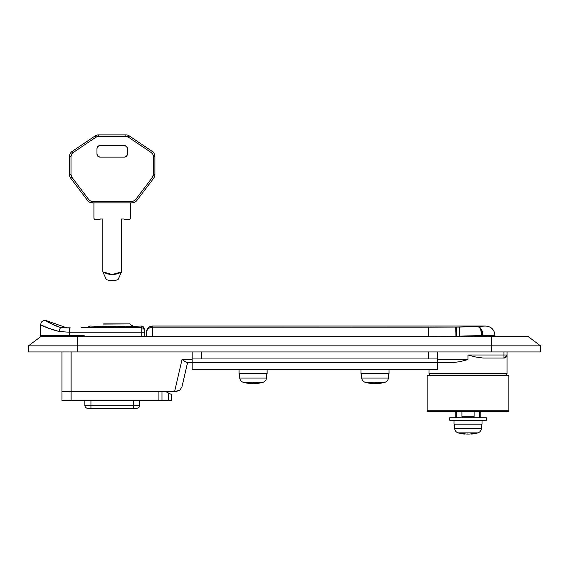 <?xml version="1.0" encoding="UTF-8"?>
<svg xmlns="http://www.w3.org/2000/svg" width="569" height="569" viewBox="0 0 569 569"><rect width="100%" height="100%" fill="white"/><g stroke="black" fill="none" stroke-linecap="round" stroke-linejoin="round"><path stroke-width="0.85" d="M483.095 358.043L503.97 358.043L503.97 354.992L503.97 357.147C505.813 357.012 506.823 356.294 507.022 354.992L503.97 354.992L503.97 351.948L503.97 354.992L468.003 354.992L507.022 354.992L507.022 373.285A3.051 3.051 0 0 1 505.798 375.725A3.051 3.051 0 0 0 507.022 373.285L428.983 373.285L428.983 369.622L428.983 373.285A3.051 3.051 0 0 0 430.207 375.725A3.051 3.051 0 0 1 428.983 373.285L507.022 373.285L507.022 354.992A3.051 3.051 0 0 1 503.97 358.043L483.124 358.043L475.62 356.998L468.003 354.992L468.003 359.565L468.003 354.992L475.62 356.998M491.78 336.706L40.641 336.706L28.45 345.852L77.22 345.852L77.22 336.706L528.359 336.706L491.78 336.706L491.78 351.948L540.55 351.948L428.379 351.948L428.379 358.954L437.518 358.954L437.518 362.617L452.881 362.617L186.732 362.617L192.137 362.617L192.137 369.622L437.518 369.622L437.518 362.617L192.137 362.617L192.137 358.954L428.379 358.954L201.284 358.954L201.284 351.948L428.379 351.948L77.22 351.948L77.22 345.852L28.45 345.852L28.45 351.948L77.22 351.948L77.22 345.852L491.78 345.852L491.78 351.948L540.55 351.948L540.55 345.852L491.78 345.852L540.55 345.852L528.359 336.706L491.78 336.706L491.78 345.852L77.22 345.852L77.22 336.706L40.641 336.706L28.45 345.852L28.45 351.948L77.22 351.948M176.013 391.572L61.978 391.572L61.978 351.948L61.978 391.572L174.605 391.572L182.016 359.565L192.137 359.565L182.016 359.565L174.605 391.572L179.811 390.249L176.013 391.572L179.811 390.249L181.952 386.849L179.811 390.249L176.013 391.572M505.151 357.809L506.51 356.685M506.908 355.817L507.022 355.063M181.952 386.87L187.564 362.617L181.952 386.849M507.022 351.948L507.022 354.992C506.823 356.294 505.813 357.012 503.97 357.147L503.97 358.043C505.813 357.851 506.823 356.834 507.022 354.992L507.022 351.948M460.385 361.571L468.003 359.565L437.518 359.565L468.003 359.565L460.385 361.571L452.881 362.617L446.452 362.617M71.125 351.948L71.125 391.572L71.125 351.948M186.732 362.617L182.016 359.565M192.137 351.948L201.284 351.948L201.284 358.954L192.137 358.954L192.137 351.948L192.137 369.622L437.518 369.622L437.518 351.948L428.379 351.948L428.379 358.954L437.518 358.954L437.518 351.948M474.098 416.266A1.522 1.522 0 0 1 472.576 417.788L463.429 417.788A1.522 1.522 0 0 1 461.907 416.266L461.907 411.693L461.907 416.266L474.098 416.266L474.098 411.693L474.098 416.266L461.907 416.266A1.522 1.522 0 0 0 463.429 417.788L472.576 417.788A1.522 1.522 0 0 0 474.098 416.266M428.677 411.693A1.522 1.522 0 0 1 427.155 410.164L427.155 375.725L508.85 375.725L508.85 410.164A1.522 1.522 0 0 1 507.328 411.693L428.677 411.693L507.328 411.693A1.522 1.522 0 0 0 508.85 410.164L508.85 375.725L427.155 375.725L427.155 410.164L508.85 410.164L427.155 410.164A1.522 1.522 0 0 0 428.677 411.693M168.666 393.094L168.666 400.718L161.959 400.718L161.959 391.572L161.959 400.718L158.915 400.718L158.915 391.572L158.915 400.718L61.978 400.718L61.978 391.572L61.978 400.718L171.717 400.718L171.717 394.623L171.717 400.718L168.666 400.718L168.666 393.094L171.717 394.623L165.622 391.572L169.832 393.677M71.125 400.718L71.125 391.572L71.125 400.718M133.615 400.718L133.615 405.292L139.711 405.292L139.711 400.718L139.711 405.292L90.94 405.292L90.94 400.718L90.94 405.292L84.845 405.292L90.94 405.292L90.94 408.336L87.889 408.336A3.051 3.051 0 0 1 84.845 405.292A3.051 3.051 0 0 0 87.889 408.336L90.94 408.336L90.94 405.292L133.615 405.292L133.615 408.336L90.94 408.336L133.615 408.336L133.615 400.718M84.845 400.718L84.845 405.292L84.845 400.718M136.66 408.336L133.615 408.336L136.66 408.336A3.051 3.051 0 0 0 139.711 405.292A3.051 3.051 0 0 1 136.66 408.336M465.314 336.706L468.003 336.094L465.314 336.706L468.045 336.094L465.342 336.706L468.045 336.094L470.663 336.706L468.038 336.094L465.342 336.706L466.608 336.243M459.403 336.144L459.354 327.054L485.762 326.037L152.513 326.037C148.815 326.4 146.781 328.434 146.418 332.132L146.418 333.249C146.418 331.755 146.418 331.755 146.418 333.249A6.095 6.06 -0 0 1 152.513 327.189L152.513 326.037L152.513 327.189L459.354 327.054L459.354 336.144L456.352 336.144L459.354 336.144L459.354 336.706L459.354 336.144L494.909 335.184L494.909 336.706L494.909 335.184L483.024 335.76L483.024 336.706L483.024 335.76L459.403 336.144L459.403 336.706M146.418 333.249L146.418 336.706L146.418 336.279L152.513 336.279L152.513 336.706L152.513 336.279L146.418 336.279L146.418 333.249A6.095 6.06 180 0 1 152.513 327.189L152.513 336.279L152.513 327.189L428.457 327.189L428.457 336.279L152.513 336.279L428.457 336.279L428.457 336.706L428.457 327.189A9.147 0.405 89.7 0 1 428.862 336.279L428.862 336.706L428.457 336.279L428.862 336.279A9.147 0.405 -90.3 0 0 428.457 327.189L455.541 327.054A9.147 0.405 89.7 0 1 455.947 336.151L428.862 336.279L456.352 336.144L456.352 336.706L456.352 327.054L455.541 327.054A9.147 0.405 -90.3 0 1 455.947 336.151L456.352 336.144L456.352 327.054L478.052 326.649L479.482 327.524L480.713 329.543L481.95 336.706M455.947 336.706L455.947 336.151L455.947 336.706M468.045 336.094L470.698 336.706L468.344 336.101M480.798 335.795L481.95 335.76A9.147 3.891 -92.2 0 0 478.052 326.649A9.147 4.965 87 0 1 483.024 335.76L481.459 329.529L479.88 327.509L478.052 326.649C488.23 325.881 488.23 325.881 478.052 326.649M485.179 326.101L485.762 326.037C491.317 326.578 494.369 329.629 494.909 335.184M481.459 329.529L483.024 335.76M93.913 218.098L93.913 202.863L92.37 202.863A6.095 6.095 0 0 1 87.505 200.437L70.755 178.275A6.095 6.095 0 0 1 69.525 174.598L69.525 156.418A6.095 6.095 0 0 1 72.213 151.361L95.108 135.927A6.095 6.095 0 0 1 98.515 134.881L125.884 134.881A6.095 6.095 0 0 1 129.291 135.927L152.186 151.361A6.095 6.095 0 0 1 154.875 156.418L154.875 174.598A6.095 6.095 0 0 1 153.644 178.275L136.894 200.437A6.095 6.095 0 0 1 132.029 202.863L130.486 202.863L130.486 218.098A1.522 1.522 0 0 1 128.964 219.627L124.618 219.627L124.014 219.015L121.574 219.015L121.574 271.911A18.286 18.286 0 0 1 102.825 271.911L106.41 279.649L102.825 271.911L112.2 274.493L121.574 271.911L117.989 279.649C114.127 280.901 110.272 280.901 106.41 279.649C110.272 280.901 114.127 280.901 117.989 279.649C114.127 280.901 110.272 280.901 106.41 279.649C110.272 280.901 114.127 280.901 117.989 279.649L121.574 271.911L121.574 219.015L124.014 219.015L124.618 219.627L128.964 219.627L130.045 219.179L130.486 218.098L130.486 202.863L93.913 202.863L93.913 218.098L94.354 219.179L95.436 219.627L99.781 219.627L100.386 219.015L102.825 219.015L102.825 271.911L102.825 219.015L100.386 219.015L99.781 219.627L95.436 219.627A1.522 1.522 0 0 1 93.913 218.098L94.354 219.179M100.009 157.136C98.167 156.944 97.15 155.927 96.958 154.085L96.958 148.601C97.15 146.766 98.167 145.749 100.009 145.55L124.391 145.55C126.233 145.749 127.25 146.766 127.442 148.601L127.442 154.085C127.25 155.927 126.233 156.944 124.391 157.136L100.009 157.136L124.391 157.136L126.546 156.24L127.442 154.085L127.442 148.601L126.546 146.446L124.391 145.55L100.009 145.55L97.854 146.446L96.958 148.601L96.958 154.085L97.854 156.24L100.009 157.136L97.854 156.24L96.958 154.085M88.721 199.52L71.971 177.357L71.047 174.598L71.047 156.418L71.587 154.27L73.067 152.627L95.962 137.193L98.515 136.411L125.884 136.411L128.438 137.193L151.333 152.627L152.812 154.27L153.353 156.418L153.353 174.598L152.428 177.357L135.678 199.52L134.064 200.857L132.029 201.334L92.37 201.334L90.336 200.857L88.721 199.52L71.971 177.357A4.573 4.573 0 0 1 71.047 174.598L71.047 156.418A4.573 4.573 0 0 1 73.067 152.627L95.962 137.193A4.573 4.573 0 0 1 98.515 136.411L125.884 136.411L125.884 134.881L98.515 134.881L98.515 136.411L98.515 134.881A6.095 6.095 0 0 0 95.108 135.927L95.962 137.193L95.108 135.927L72.213 151.361L73.067 152.627L72.213 151.361A6.095 6.095 0 0 0 69.525 156.418L71.047 156.418L69.525 156.418L69.525 174.598L71.047 174.598L69.525 174.598A6.095 6.095 0 0 0 70.755 178.275L71.971 177.357L70.755 178.275L87.505 200.437L88.721 199.52L87.505 200.437A6.095 6.095 0 0 0 92.37 202.863L92.37 201.334A4.573 4.573 0 0 1 88.721 199.52M124.391 157.136L126.546 156.24L127.442 154.085M127.442 148.601L126.546 146.446L124.391 145.55M100.009 145.55L97.854 146.446L96.958 148.601M125.884 134.881L125.884 136.411A4.573 4.573 0 0 1 128.438 137.193L129.291 135.927A6.095 6.095 0 0 0 125.884 134.881M129.291 135.927L128.438 137.193L151.333 152.627L152.186 151.361L129.291 135.927M152.186 151.361L151.333 152.627A4.573 4.573 0 0 1 153.353 156.418L154.875 156.418A6.095 6.095 0 0 0 152.186 151.361M154.875 156.418L153.353 156.418L153.353 174.598L154.875 174.598L154.875 156.418M154.875 174.598L153.353 174.598A4.573 4.573 0 0 1 152.428 177.357L153.644 178.275A6.095 6.095 0 0 0 154.875 174.598M153.644 178.275L152.428 177.357L135.678 199.52L136.894 200.437L153.644 178.275M136.894 200.437L135.678 199.52A4.573 4.573 0 0 1 132.029 201.334L132.029 202.863A6.095 6.095 0 0 0 136.894 200.437M93.913 202.863L132.029 202.863L132.029 201.334L92.37 201.334L92.37 202.863L93.913 202.863M375.035 383.513L375.035 383.513A36.459 34.268 90 0 1 373.115 383.399A36.459 34.261 90 0 0 375.035 383.513L375.035 382.318L365.262 382.318A4.879 4.879 0 0 1 361.706 378.044A4.879 4.879 0 0 0 365.262 382.318A36.58 36.58 0 0 0 371.92 383.513A36.459 12.475 -90 0 1 371.223 383.399A36.459 12.497 -90 0 0 371.92 383.513L371.92 383.513A36.58 36.58 0 0 1 365.262 382.318L381.941 382.318L375.035 382.318L375.035 383.513A36.459 34.254 -90 0 0 376.948 383.399A36.551 26.295 -90 0 0 379.331 382.88L380.312 382.88A36.58 25.868 -90 0 0 381.941 382.318L384.8 382.318A4.879 4.879 0 0 0 388.357 378.044L388.748 373.591L388.357 378.044A4.879 4.879 0 0 1 384.8 382.318A36.58 36.58 -90 0 1 378.143 383.513A36.459 12.454 90 0 0 378.84 383.399A36.459 12.454 90 0 1 378.143 383.513A36.58 36.58 90 0 0 384.8 382.318L381.941 382.318A36.58 25.868 90 0 1 380.312 382.88L381.138 382.88A36.551 25.392 90 0 1 378.84 383.399L378.143 383.513M361.009 373.591L361.009 369.622L361.009 373.591L389.054 373.591L389.054 369.622L389.054 373.591L361.009 373.591M361.706 378.044L361.315 373.591L361.706 378.044L388.357 378.044L361.706 378.044M371.223 383.008L371.223 383.399A36.551 25.392 -90 0 1 368.925 382.88L370.732 382.88A36.551 26.295 90 0 0 373.115 383.399L371.92 383.179M376.948 383.399L379.331 382.88M378.84 383.008L378.84 383.399L378.84 383.008M381.138 382.88L378.84 383.399M472.298 433.478L473.28 433.478A36.58 25.868 -90 0 0 474.909 432.917L468.003 432.917L468.003 434.119A36.459 34.254 -90 0 0 469.916 433.998A36.551 26.295 -90 0 0 472.298 433.478A36.551 26.295 90 0 1 469.916 433.998A36.459 34.254 90 0 1 468.003 434.119A36.459 34.268 90 0 1 466.089 433.998A36.459 34.261 90 0 0 468.003 434.119L468.003 432.917L458.23 432.917A4.879 4.879 0 0 1 454.674 428.642L454.282 424.19L454.674 428.642A4.879 4.879 0 0 0 458.23 432.917A36.58 36.58 0 0 0 464.894 434.119L464.894 434.119A36.58 36.58 0 0 1 458.23 432.917L474.909 432.917A36.58 25.868 90 0 1 473.28 433.478L474.112 433.478A36.551 25.392 90 0 1 471.808 433.998A36.459 12.454 90 0 1 471.118 434.119A36.58 36.58 0 0 0 477.775 432.917L474.909 432.917L477.775 432.917A36.58 36.58 0 0 1 471.118 434.119A36.459 12.454 90 0 0 471.808 433.998A36.551 25.392 -90 0 0 474.112 433.478M449.716 420.228L449.716 417.788L449.716 420.228L486.289 420.228L486.289 417.788L486.289 420.228L449.716 420.228M453.984 424.19L453.984 420.228L453.984 424.19L482.021 424.19L482.021 420.228L482.021 424.19L453.984 424.19M481.723 424.19L481.331 428.642A4.879 4.879 0 0 1 477.775 432.917A4.879 4.879 0 0 0 481.331 428.642L454.674 428.642L481.331 428.642L481.723 424.19M461.893 433.478A36.551 25.392 90 0 0 464.197 433.998L464.197 433.606L464.197 433.998A36.459 12.475 90 0 0 464.894 434.119L464.894 434.119A36.459 12.497 90 0 1 464.197 433.998A36.459 12.497 -90 0 0 464.894 434.119A36.459 12.475 -90 0 1 464.197 433.998A36.551 25.392 -90 0 1 461.893 433.478L463.707 433.478A36.551 26.295 90 0 0 466.089 433.998A36.459 34.268 -90 0 0 468.003 434.119L468.003 434.119A36.459 34.261 -90 0 1 466.089 433.998A36.551 26.295 -90 0 1 463.707 433.478M486.289 417.788L449.716 417.788L486.289 417.788M471.808 433.606L471.808 433.998L471.808 433.606M471.118 434.119A36.459 12.454 -90 0 0 471.808 433.998A36.459 12.454 -90 0 1 471.118 434.119L471.118 434.119M480.193 417.788L480.193 411.693L480.193 417.788M479.724 411.693L479.724 417.788L479.724 411.693M456.281 417.788L456.281 411.693L456.281 417.788M253.105 383.513L253.105 383.513A36.459 34.268 90 0 1 251.185 383.399A36.459 34.261 90 0 0 253.105 383.513L253.105 382.318L243.333 382.318A4.879 4.879 0 0 1 239.777 378.044A4.879 4.879 0 0 0 243.333 382.318A36.58 36.58 0 0 0 249.99 383.513A36.459 12.475 -90 0 1 249.293 383.399A36.459 12.497 -90 0 0 249.99 383.513L249.99 383.513A36.58 36.58 0 0 1 243.333 382.318L260.012 382.318L253.105 382.318L253.105 383.513A36.459 34.254 -90 0 0 255.019 383.399A36.551 26.295 -90 0 0 257.401 382.88L258.383 382.88A36.58 25.868 -90 0 0 260.012 382.318L262.878 382.318A4.879 4.879 0 0 0 266.427 378.044L266.818 373.591L266.427 378.044A4.879 4.879 0 0 1 262.878 382.318A36.58 36.58 -90 0 1 256.214 383.513A36.459 12.454 90 0 0 256.911 383.399A36.459 12.454 90 0 1 256.214 383.513A36.58 36.58 90 0 0 262.878 382.318L260.012 382.318A36.58 25.868 90 0 1 258.383 382.88L259.208 382.88A36.551 25.392 90 0 1 256.911 383.399L256.214 383.513M239.08 373.591L239.08 369.622L239.08 373.591L267.124 373.591L267.124 369.622L267.124 373.591L239.08 373.591M239.777 378.044L239.385 373.591L239.777 378.044L266.427 378.044L239.777 378.044M249.293 383.008L249.293 383.399A36.551 25.392 -90 0 1 246.996 382.88L248.809 382.88A36.551 26.295 90 0 0 251.185 383.399L249.99 383.179M255.019 383.399L257.401 382.88M256.911 383.008L256.911 383.399L256.911 383.008M259.208 382.88L256.911 383.399M70.421 327.929L60.648 327.616L70.421 327.929L69.297 327.929L69.297 332.239L144.284 332.239L144.284 336.706L144.284 329.081A3.051 3.051 0 0 0 141.233 326.037L141.233 327.708A3.051 3.023 0 0 1 144.284 330.731L144.284 329.081A3.051 3.051 0 0 0 141.233 326.037L116.858 326.834L89.874 326.037L88.344 327.047L81.083 327.708L141.233 327.708L141.233 326.037M85.478 327.474L141.233 327.708A3.051 3.023 180 0 1 144.284 330.731L144.284 332.239L141.233 332.239L141.233 327.708L141.233 336.706L141.233 332.239L69.297 332.239L69.297 327.929L60.648 327.616L54.553 325.397L60.648 327.616L66.21 327.616L45.278 320.283L54.567 325.404M51.089 323.711L60.648 327.616L67.277 327.915M128.928 326.435L116.858 326.834L104.788 326.435M60.648 327.616A4.573 1.6 104 0 0 59.005 331.45L69.297 332.239L69.297 335.482L69.297 332.239L59.005 331.45A4.573 1.6 -76 0 1 60.648 327.616C51.374 323.989 46.253 321.549 45.278 320.283L66.815 327.808L70.008 327.808M86.986 336.706L83.316 335.482L86.986 336.706L83.316 335.482L69.297 335.482L83.316 335.482M50.072 328.875L40.641 324.814L40.641 335.482L69.297 335.482M88.152 327.125L89.874 326.037M59.005 331.45C47.455 327.972 41.331 325.76 40.641 324.814C41.366 325.767 47.49 327.979 59.005 331.45L51.608 329.408M45.278 320.283L45.157 320.247C42.412 320.546 40.911 322.068 40.641 324.814L40.975 324.984M50.2 328.918L45.783 327.175M103.672 323.903L130.024 323.903L131.603 325.425L130.024 323.903L103.508 324.06M132.086 325.425L132.698 326.037M455.812 411.693L455.812 417.788"/></g></svg>
